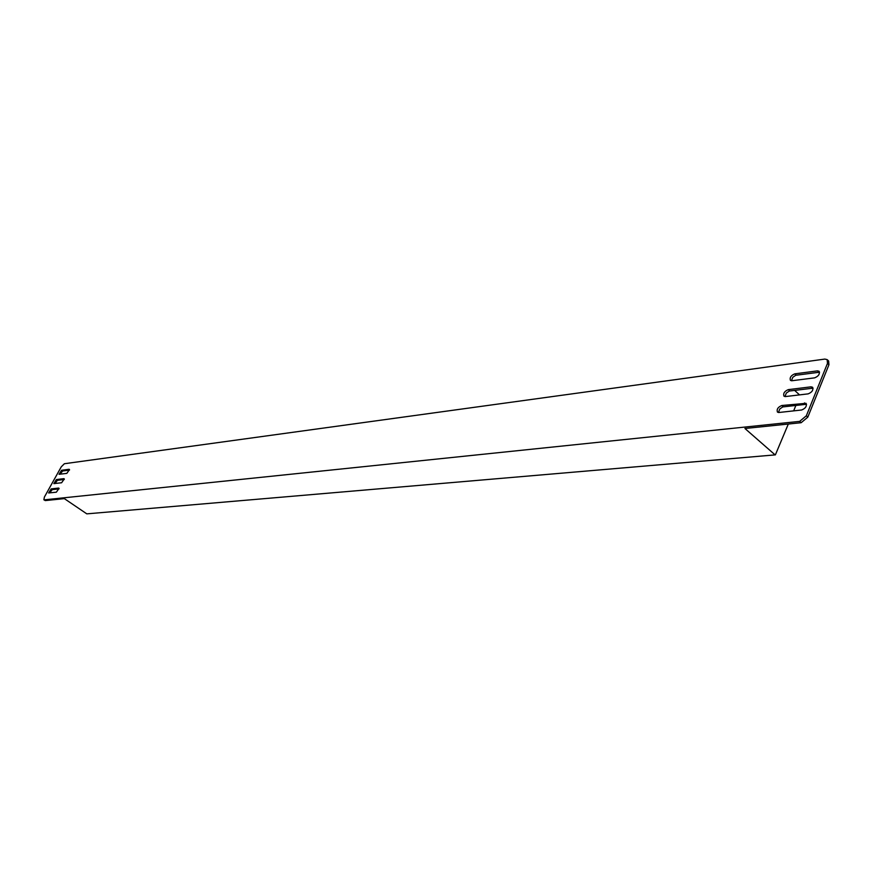 <?xml version="1.0" encoding="UTF-8"?>
<svg xmlns="http://www.w3.org/2000/svg" width="873" height="873" viewBox="0 0 873 873"><rect width="100%" height="100%" fill="white"/><g stroke="black" fill="none" stroke-linecap="round" stroke-linejoin="round"><path stroke-width="1.31" d="M775.377 454.866L86.809 513.859L775.377 454.866L788.319 424.027M774.875 454.68L744.942 428.501L801.152 422.707L799.657 421.375L806.336 415.788L827.473 363.408L827.178 359.643L824.854 359.076L64.384 463.727L61.274 466.826L44.381 497.075L43.879 499.782L45.309 500.589L64.34 498.625L86.809 513.859M793.666 410.867L795.892 405.399M778.945 412.493L777.461 412.111C776.512 409.295 777.963 407.091 781.804 405.509L806.041 403.326C807.012 406.185 805.539 408.411 801.621 409.994L778.945 412.493M791.953 380.737L790.436 380.366C789.53 377.616 790.982 375.445 794.779 373.851L817.466 370.872L819.07 371.265C819.987 374.059 818.514 376.252 814.64 377.845L791.953 380.737M785.471 396.56L783.965 396.178C783.037 393.396 784.489 391.213 788.319 389.631L810.995 386.837L812.577 387.241C813.527 390.067 812.043 392.272 808.158 393.865L785.471 396.56M799.657 421.375L44.217 499.847M63.893 478.644L56.374 479.572L53.842 483.609L61.612 482.758L64.296 478.917M69.109 469.281L61.557 470.274L59.037 474.29L66.828 473.373L69.513 469.554M58.666 488.062L51.158 488.913L48.626 492.961L56.363 492.186L59.048 488.323M45.309 500.589L43.879 499.782M64.264 479.484L57.454 480.314L54.813 483.566M69.48 470.111L62.638 471.005L60.019 474.246M59.026 488.88L52.249 489.644L49.608 492.929M799.526 394.891L794.605 390.362M806.336 415.788L807.82 417.13L828.935 364.772L827.473 363.408M778.454 412.503L779.785 408.957L782.786 406.927L806.543 404.254M791.418 380.759L792.793 377.289L795.75 375.281L819.551 372.204M784.958 396.571L786.311 393.068L789.29 391.049L813.069 388.169M827.178 359.643L828.641 360.996L828.935 364.772M807.82 417.13L801.152 422.707M788.319 389.631L789.781 390.951M810.995 386.837L812.468 388.179M794.779 373.851L796.241 375.183M817.466 370.872L818.939 372.214M781.804 405.509L783.277 406.829M804.48 402.922L805.965 404.264M56.374 479.572L57.454 480.314M61.557 470.274L62.638 471.005M51.158 488.913L52.249 489.644"/></g></svg>
